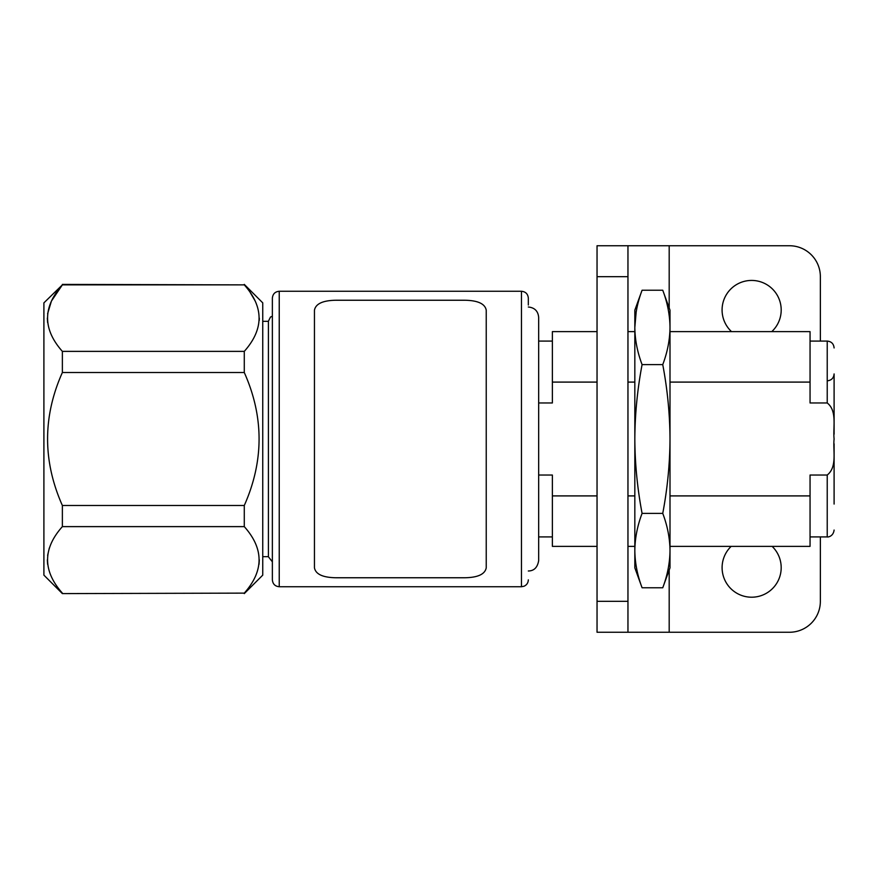 <?xml version="1.0" encoding="UTF-8"?>
<svg xmlns="http://www.w3.org/2000/svg" width="878" height="878" viewBox="0 0 878 878"><rect width="100%" height="100%" fill="white"/><g stroke="black" fill="none" stroke-linecap="round" stroke-linejoin="round"><path stroke-width="1.32" d="M597.04 495.905L552.372 495.905L552.372 475.031L538.664 475.031M552.372 495.905L552.372 546.368L597.04 546.368M810.054 536.919L827.23 536.919L827.23 475.031L810.054 475.031L810.054 546.368L670.002 546.368M810.054 495.905L670.002 495.905M634.827 495.905L627.957 495.905M670.002 331.632L810.054 331.632L810.054 402.969L827.23 402.969L827.23 341.081C831.4 341.487 833.694 343.781 834.1 347.951M538.664 402.969L552.372 402.969L552.372 382.095L597.04 382.095M597.04 331.632L552.372 331.632L552.372 382.095M627.957 382.095L634.827 382.095M670.002 382.095L810.054 382.095M834.1 504.06L834.1 443.774M827.438 380.811C831.499 380.306 833.727 378.012 834.1 373.94L834.1 434.215M279.237 291.266L279.237 586.734C275.066 586.328 272.773 584.035 272.367 579.864L272.367 298.136C272.784 293.965 275.066 291.672 279.237 291.266L521.455 291.266C525.626 291.672 527.919 293.965 528.326 298.136L528.326 305.006M827.23 475.031C837.502 466.876 832.805 450.699 834.1 439C832.838 427.323 837.447 410.937 827.23 402.969M262.752 321.326L268.416 321.326M272.367 561.81L268.416 556.806L268.416 321.194L270.479 317.079L272.367 316.19M62.371 593.605L244.282 593.122L62.371 593.605L43.9 575.134L43.9 302.866L62.371 284.878L51.462 301.022M62.371 593.122C42.649 570.909 42.649 548.739 62.371 526.624L62.371 505.498L244.282 505.498L244.282 526.624C264.004 548.739 264.004 570.909 244.282 593.122M62.371 526.624L244.282 526.624M62.371 505.498C42.649 461.06 42.649 416.732 62.371 372.502L62.371 351.376L244.282 351.376L244.282 372.502C264.004 416.732 264.004 461.06 244.282 505.498M62.371 372.502L244.282 372.502M62.371 351.376C42.649 329.151 42.649 306.993 62.371 284.878L244.282 284.878L62.371 284.395M51.385 301.198L47.621 313.676M47.335 318.121L47.621 322.577M49.311 548.081L47.621 555.423M47.335 559.879L47.621 564.324M244.282 593.605L262.752 575.134L262.752 302.866L244.282 284.395M259.24 320.47L259.317 318.121M255.202 301.044L250.252 292.561M244.282 284.878C264.004 306.993 264.004 329.151 244.282 351.376M259.032 564.324L259.317 559.879M464.769 300.243L335.934 300.243C322.874 300.452 315.718 303.755 314.456 310.164L314.456 567.836C315.685 574.234 322.841 577.537 335.934 577.757L464.769 577.757C477.83 577.548 484.985 574.245 486.236 567.836L486.236 310.164C485.007 303.766 477.851 300.463 464.769 300.243M731.528 331.632A29.545 29.545 0 0 1 763.454 282.903A29.545 29.545 0 0 1 771.762 331.632M772.124 546.368A29.545 29.545 0 0 1 763.223 594.845A29.545 29.545 0 0 1 731.165 546.368M627.957 245.741L627.957 276.669L597.04 276.669L597.04 245.741L789.432 245.741A30.917 30.917 0 0 1 820.359 276.669L820.359 341.081M820.359 536.919L820.359 601.331A30.917 30.917 0 0 1 789.432 632.259L597.04 632.259L597.04 601.331L627.957 601.331L627.957 632.259M597.04 276.669L597.04 601.331M627.957 276.669L627.957 601.331M662.747 513.389L642.081 513.389C637.395 525.757 634.981 538.159 634.827 550.572C634.981 562.985 637.395 575.375 642.081 587.766L662.747 587.766L670.002 567.836L670.002 550.572C669.859 562.974 667.445 575.375 662.747 587.766C667.434 575.375 669.859 562.985 670.002 550.572C669.859 538.159 667.434 525.757 662.747 513.389C667.445 488.585 669.859 463.793 670.002 439C669.859 414.207 667.445 389.415 662.747 364.611C667.445 352.221 669.859 339.819 670.002 327.428L670.002 310.164L662.747 290.234C667.434 302.603 669.859 315.004 670.002 327.428C669.859 315.026 667.445 302.625 662.747 290.234L642.081 290.234C637.395 302.625 634.97 315.026 634.827 327.428L636.188 311.844M662.747 364.611L642.081 364.611C637.395 389.415 634.97 414.207 634.827 439C634.97 463.793 637.395 488.585 642.081 513.389M634.827 550.572L634.827 567.836L642.081 587.766C637.395 575.375 634.97 562.974 634.827 550.572L634.827 327.428C634.97 339.819 637.395 352.221 642.081 364.611M670.002 550.572L670.002 327.428M634.827 327.428L634.827 310.164L642.081 290.234M627.957 331.632L634.827 331.632L634.827 360.408M627.957 546.368L634.827 546.368L634.827 435.148M279.237 586.734L521.455 586.734L521.455 291.266M669.19 245.741L669.19 307.937M669.19 570.063L669.19 632.259M538.664 536.919L552.372 536.919M538.664 341.081L552.372 341.081M810.054 341.081L827.23 341.081M827.23 536.919C828.009 537.259 833.343 536.37 834.1 530.049M521.455 586.734L523.99 586.252C526.734 585.011 528.183 582.882 528.326 579.864M262.752 556.674L268.416 556.674M528.326 570.996C534.065 570.898 537.501 567.451 538.664 560.669L538.664 317.342C538.082 311.097 534.636 307.651 528.326 307.004"/></g></svg>
